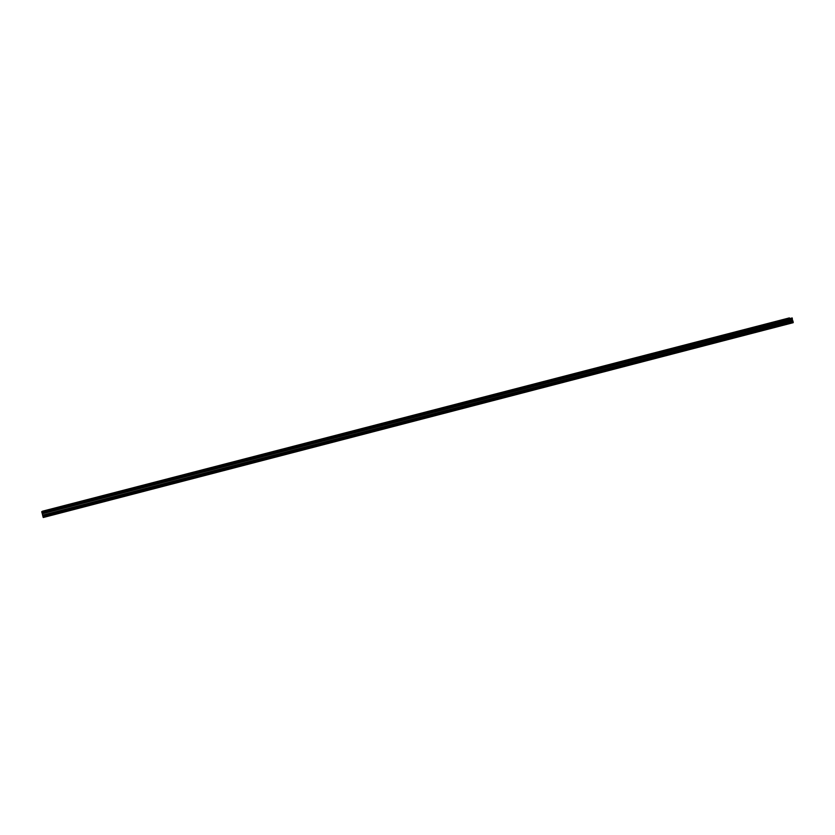 <?xml version="1.0" encoding="UTF-8"?>
<svg xmlns="http://www.w3.org/2000/svg" width="835" height="835" viewBox="0 0 835 835"><rect width="100%" height="100%" fill="white"/><g stroke="black" fill="none" stroke-linecap="round" stroke-linejoin="round"><path stroke-width="1.25" d="M50.069 509.298L48.221 509.83L50.069 509.298M783.867 319.367L786.027 318.907L783.867 319.367M769.338 323.124L771.488 322.675L769.338 323.124M754.746 326.902L756.875 326.454L754.746 326.902M740.081 330.702L742.19 330.253L740.081 330.702M725.344 334.511L727.431 334.073L725.344 334.511M710.522 338.352L712.599 337.914L710.522 338.352M695.639 342.204L697.695 341.776L695.639 342.204M680.671 346.076L682.706 345.648L680.671 346.076M665.631 349.969L667.656 349.541L665.631 349.969M650.517 353.883L652.511 353.466L650.517 353.883M635.32 357.818L637.303 357.401L635.32 357.818M620.05 361.764L622.012 361.357L620.05 361.764M604.707 365.74L606.648 365.333L604.707 365.74M589.28 369.738L591.201 369.331L589.28 369.738M573.77 373.746L575.67 373.349L573.77 373.746M558.187 377.785L560.066 377.389L558.187 377.785M542.52 381.835L544.378 381.449L542.52 381.835M526.77 385.916L528.618 385.53L526.77 385.916M510.936 390.008L512.763 389.632L510.936 390.008M495.03 394.13L496.835 393.755L495.03 394.13M479.029 398.264L480.824 397.898L479.029 398.264M462.945 402.428L464.719 402.063L462.945 402.428M446.788 406.614L448.541 406.259L446.788 406.614M430.536 410.82L432.269 410.465L430.536 410.82M414.202 415.047L415.924 414.692L414.202 415.047M397.773 419.295L399.485 418.951L397.773 419.295M381.271 423.575L382.952 423.23L381.271 423.575M364.676 427.864L366.335 427.53L364.676 427.864M347.986 432.186L349.635 431.852L347.986 432.186M331.213 436.528L332.841 436.194L331.213 436.528M314.346 440.89L315.964 440.567L314.346 440.89M297.396 445.285L298.993 444.961L297.396 445.285M280.351 449.689L281.927 449.376L280.351 449.689M263.213 454.125L264.768 453.812L263.213 454.125M245.981 458.592L247.525 458.279L245.981 458.592M228.654 463.07L227.151 463.508L228.654 463.07M211.234 467.579L209.7 468.028L211.234 467.579M193.72 472.119L192.154 472.568L193.72 472.119M176.101 476.67L174.505 477.14L176.101 476.67M158.399 481.252L156.761 481.732L158.399 481.252M140.593 485.866L138.923 486.346L140.593 485.866M122.693 490.5L120.981 490.99L122.693 490.5M104.688 495.155L102.945 495.666L104.688 495.155M86.579 499.841L84.805 500.353L86.579 499.841M68.376 504.559L66.57 505.081L68.376 504.559M42.815 516.009L42.241 513.504L792.227 319.147L792.979 321.298L42.815 516.009L43.138 517.23L793.166 322.696L43.138 517.23M42.585 511.187L789.399 317.895L42.585 511.187L41.75 511.636L42.241 513.504M41.76 511.719L792.175 317.947L41.823 512.252M41.833 512.346L792.175 317.947M792.227 318.02L792.342 318.542L41.99 512.93M42.021 513.014L792.342 318.542M792.332 318.626L42.23 513.462M792.185 319.408L42.345 513.765M42.835 516.114L792.979 321.298M793.02 321.381L793.25 322.352L43.128 517.199M789.399 317.895L41.75 511.636M792.478 320.63L42.71 515.132M42.314 513.671L792.185 319.314M793.177 322.665L43.263 517.502M42.731 515.247L792.519 320.713"/></g></svg>
